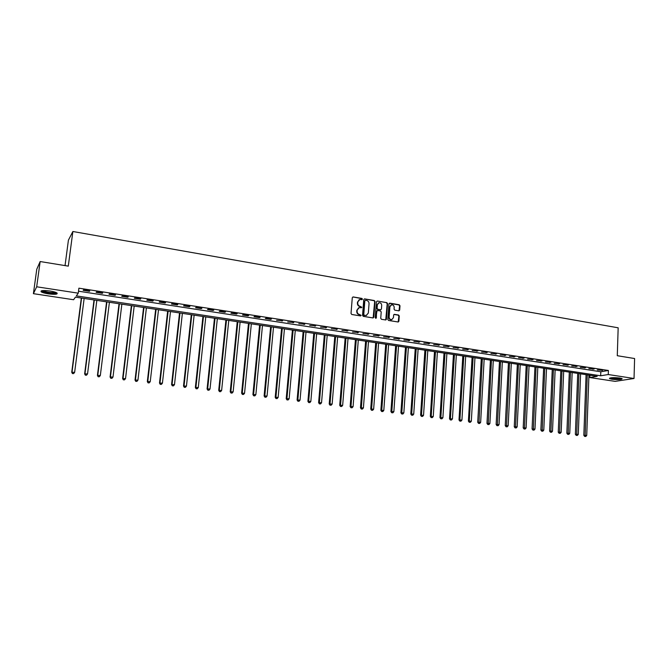 <?xml version="1.0" encoding="UTF-8"?>
<svg xmlns="http://www.w3.org/2000/svg" width="668" height="668" viewBox="0 0 668 668"><rect width="100%" height="100%" fill="white"/><g stroke="black" fill="none" stroke-linecap="round" stroke-linejoin="round"><path stroke-width="1" d="M362.457 299.139L361.931 298.429L353.18 296.943L352.286 297.678L351.017 313.476L351.777 314.486L360.561 315.914L361.188 315.396L359.526 314.503C357.939 314.069 357.138 312.991 357.104 311.263L357.213 309.952L359.326 307.572L361.363 307.773L361.822 307.255L360.169 306.353C358.582 305.919 357.781 304.842 357.756 303.122L357.856 301.811L359.935 299.448L362.006 299.648L362.457 299.139M361.939 299.656L361.572 298.588L352.938 296.943M360.653 315.922L359.526 314.503M361.296 307.773L360.169 306.353M611.871 379.249L609.45 378.564C610.068 377.587 613.508 377.403 619.762 378.013L622.167 378.689C621.516 379.666 618.084 379.85 611.871 379.249M48.338 293.853C44.814 293.294 42.426 292.609 41.191 291.824C40.289 290.463 43.203 290.196 49.925 290.998C53.457 291.565 55.828 292.242 57.03 293.027C57.899 294.379 55.001 294.655 48.338 293.853M398.821 310.829L399.681 310.102L399.99 305.76L399.255 304.767L389.845 303.163L388.976 303.89L387.832 319.463L388.576 320.465L398.228 322.001L398.888 321.258L399.264 315.997L398.529 315.004L394.287 314.336L393.636 315.071L393.444 317.684L391.69 319.663C390.104 319.605 389.26 318.711 389.16 316.983L389.903 306.737L391.615 304.783C393.218 304.825 394.07 305.71 394.187 307.455L394.062 309.159L394.796 310.152L398.821 310.829M33.4 293.669L36.765 269.271L40.155 261.539L68.295 266.131L72.87 231.504L618.167 327.804L617.282 355.71L634.6 358.532L634.032 378.489L615.144 381.37L589.852 377.562L597.192 376.351L75.442 297.126L73.589 299.732L33.4 293.669L36.682 286.789L78.256 293.168L76.327 295.882L600.674 375.775L608.256 374.531L634.032 378.489M40.155 261.539L36.682 286.789M78.507 291.198L600.808 371.775L608.389 370.481L78.899 288.175L78.256 293.168M608.389 370.481L608.256 374.531M375.024 301.527L374.28 300.525L364.661 298.888L363.768 299.623L362.549 315.346L363.3 316.356L372.953 317.926L373.838 317.183L375.024 301.527L373.913 300.683L364.419 298.888M377.32 301.043L386.83 302.654L387.574 303.656L386.43 319.237L385.77 319.972L381.478 319.312L380.735 318.31L381.211 311.964L380.468 310.962L377.754 310.511L376.877 311.246L375.909 318.385L375.241 317.676L376.443 301.769L377.32 301.043L386.83 302.654M83.191 290.338L89.437 291.306L89.788 290.847L83.525 289.879L83.191 290.338M96.167 292.35L102.354 293.31L102.738 292.851L96.534 291.891L96.167 292.35M109.026 294.337L115.155 295.289L115.556 294.847L109.418 293.895L109.026 294.337M121.751 296.308L127.822 297.252L128.256 296.809L122.177 295.866L121.751 296.308M134.36 298.262L140.363 299.197L140.831 298.763L134.811 297.828L134.36 298.262M146.843 300.199L152.788 301.118L153.281 300.692L147.319 299.765L146.843 300.199M159.209 302.111L165.096 303.021L165.614 302.604L159.71 301.685L159.209 302.111M171.451 304.007L177.287 304.909L177.822 304.499L171.977 303.589L171.451 304.007M183.575 305.886L189.353 306.779L189.921 306.378L184.126 305.476L183.575 305.886M195.59 307.748L201.31 308.633L201.903 308.232L196.167 307.347L195.59 307.748M207.489 309.593L213.159 310.47L213.768 310.077L208.09 309.192L207.489 309.593M219.271 311.413L224.891 312.282L225.525 311.898L219.897 311.021L219.271 311.413M230.944 313.225L236.514 314.085L237.173 313.701L231.596 312.841L230.944 313.225M242.509 315.012L248.028 315.864L248.705 315.488L243.185 314.636L242.509 315.012M253.965 316.791L259.434 317.634L260.136 317.267L254.667 316.415L253.965 316.791M265.321 318.544L270.732 319.387L271.459 319.02L266.039 318.177L265.321 318.544M276.569 320.289L282.681 320.757L276.569 320.289M287.716 322.018L293.795 322.485L287.716 322.018M298.755 323.721L304.808 324.189L298.755 323.721M309.701 325.416L315.73 325.884L309.701 325.416M320.54 327.103L326.543 327.562L320.54 327.103M331.286 328.765L337.265 329.224L331.286 328.765M341.941 330.409L347.886 330.869L341.941 330.409M352.495 332.046L358.415 332.505L352.495 332.046M362.958 333.666L368.853 334.125L362.958 333.666M373.329 335.278L379.19 335.728L373.329 335.278M383.599 336.864L389.444 337.315L383.599 336.864M393.786 338.442L399.606 338.893L393.786 338.442M403.889 340.004L409.676 340.455L403.889 340.004M413.901 341.557L419.663 341.999L413.901 341.557M423.821 343.093L429.566 343.536L423.821 343.093M433.657 344.621L439.377 345.055L433.657 344.621M443.418 346.133L449.105 346.567L443.418 346.133M453.088 347.627L458.749 348.061L453.088 347.627M462.673 349.113L468.318 349.548L462.673 349.113M472.184 350.583L477.804 351.017L472.184 350.583M481.611 352.044L487.206 352.479L481.611 352.044M490.955 353.497L496.533 353.923L490.955 353.497M500.223 354.925L505.776 355.359L500.223 354.925M509.417 356.353L514.945 356.779L509.417 356.353M518.535 357.764L524.038 358.19L518.535 357.764M527.578 359.167L533.056 359.584L527.578 359.167M536.546 360.553L541.999 360.971L536.546 360.553M545.439 361.931L550.875 362.348L545.439 361.931M554.256 363.3L559.675 363.718L554.256 363.3M563.007 364.653L568.401 365.07L563.007 364.653M571.691 365.997L577.06 366.406L571.691 365.997M580.3 367.333L585.644 367.742L580.3 367.333M588.834 368.652L594.161 369.062L588.834 368.652M597.309 369.963L602.611 370.373L597.309 369.963M72.87 231.504L68.42 240.138L65.038 265.597M589.944 375.249L589.852 377.562M600.808 371.775L600.674 375.775M89.437 291.306L89.504 290.805M102.354 293.31L102.421 292.809M115.155 295.289L115.213 294.788M127.822 297.252L127.88 296.751M140.363 299.197L140.43 298.696M152.788 301.118L152.847 300.625M165.096 303.021L165.155 302.537M177.287 304.909L177.337 304.424M189.353 306.779L189.411 306.295M201.31 308.633L201.36 308.148M213.159 310.47L213.209 309.985M224.891 312.282L224.941 311.806M236.514 314.085L236.555 313.609M248.028 315.864L248.07 315.396M259.434 317.634L259.476 317.158M270.732 319.387L270.782 318.912M281.929 321.116L281.971 320.648M293.027 322.836L293.068 322.368M304.024 324.539L304.065 324.072M314.92 326.226L314.954 325.767M325.717 327.896L325.75 327.437M336.413 329.558L336.455 329.099M347.018 331.203L347.051 330.743M357.53 332.831L357.564 332.372M367.943 334.443L367.976 333.983M378.272 336.037L378.305 335.586M388.5 337.624L388.534 337.173M398.646 339.194L398.679 338.751M408.707 340.755L408.732 340.304M418.669 342.3L418.702 341.857M428.555 343.828L428.58 343.385M438.35 345.348L438.383 344.905M448.069 346.851L448.094 346.408M457.697 348.345L457.722 347.903M467.249 349.823L467.274 349.389M476.718 351.284L476.743 350.85M486.104 352.746L486.129 352.312M495.414 354.182L495.439 353.756M504.649 355.61L504.674 355.184M513.809 357.029L513.826 356.603M522.885 358.44L522.91 358.015M531.895 359.835L531.912 359.409M540.821 361.213L540.846 360.795M549.68 362.59L549.697 362.165M558.465 363.951L558.49 363.534M567.182 365.296L567.199 364.878M575.833 366.64L575.841 366.223M584.4 367.968L584.416 367.55M592.908 369.287L592.925 368.87M359.15 299.707L357.856 301.811M359.81 306.512C358.223 306.078 357.422 304.992 357.397 303.272L357.497 301.961M358.557 307.823L357.213 309.952M359.167 314.645C357.58 314.219 356.779 313.142 356.754 311.413L356.854 310.102M373.145 317.935L374.656 301.685M365.463 300.258L364.845 300.775L363.768 314.57L364.294 315.279L366.198 315.488L368.327 313.1L369.045 303.689C369.02 301.978 368.218 300.901 366.649 300.466L365.463 300.258M366.582 315.405L363.935 315.421L363.409 314.72L364.486 300.934M385.728 319.98L387.198 303.806L386.463 302.813M377.203 310.637L376.51 311.397L376.376 317.868M381.695 305.401C381.587 303.639 380.718 302.746 379.09 302.713L377.37 304.675L377.103 308.29L377.846 309.301L380.777 309.752L381.428 309.017L381.695 305.401M378.447 302.921L377.37 304.675M380.735 309.768L377.478 309.443L376.727 308.441L377.002 304.825M390.989 304.984L389.903 306.737M391.924 319.621L391.314 319.797C389.728 319.738 388.885 318.845 388.776 317.125L389.527 306.888M398.178 322.001L398.879 316.139L398.145 315.146L393.945 314.469M398.996 310.837L399.606 305.911L398.871 304.917L389.269 303.314M81.329 298.02L71.735 372.268L74.641 372.326L84.143 298.446M81.588 298.062L72.044 372.009L72.445 373.579L73.605 373.604L72.561 373.479M74.641 372.326L73.605 373.604M72.445 373.579L71.735 372.268M94.021 299.949L84.644 373.863L87.55 373.921L96.835 300.375M94.313 299.99L84.978 373.604L85.354 375.166L86.514 375.191L85.487 375.065M87.55 373.921L86.514 375.191M85.354 375.166L84.644 373.863M106.588 301.852L97.428 375.433L100.334 375.491L109.41 302.287M106.905 301.903L97.787 375.182L98.138 376.735L99.298 376.76L98.279 376.635M100.334 375.491L99.298 376.76M98.138 376.735L97.428 375.433M119.029 303.748L110.078 376.994L112.992 377.053L121.86 304.174M119.38 303.798L110.471 376.744L110.796 378.288L111.965 378.313L110.955 378.188M112.992 377.053L111.965 378.313M110.796 378.288L110.078 376.994M131.362 305.618L122.62 378.539L125.534 378.597L134.193 306.044M131.738 305.677L123.037 378.288L123.338 379.825L124.507 379.85L123.505 379.725M125.534 378.597L124.507 379.85M123.338 379.825L122.62 378.539M56.396 292.659L55.052 293.202C49.315 293.294 44.998 292.517 42.101 290.856L42.034 290.663M42.835 290.572L42.944 290.655C46.109 292.091 50.025 292.734 54.692 292.592L55.661 292.359M41.182 290.897L41.349 291.031C45.274 292.801 50.133 293.603 55.912 293.427M621.34 378.33C619.67 378.948 616.689 379.015 612.422 378.531L610.301 377.921M611.212 377.779L620.438 378.121M609.734 378.071L611.921 378.614C616.247 379.123 619.57 379.098 621.9 378.531M143.57 307.472L135.028 380.067L137.95 380.125L146.409 307.898M143.979 307.531L135.47 379.825L135.754 381.344L136.923 381.378L135.938 381.253M137.95 380.125L136.923 381.378M135.754 381.344L135.028 380.067M155.669 309.309L147.327 381.578L150.242 381.645L158.508 309.735M156.095 309.376L147.795 381.344L148.054 382.856L149.223 382.881L148.246 382.764M150.242 381.645L149.223 382.881M148.054 382.856L147.327 381.578M167.651 311.129L159.502 383.081L162.424 383.148L170.499 311.555M168.111 311.196L160.003 382.847L160.237 384.351L161.405 384.376L160.437 384.259M162.424 383.148L161.405 384.376M160.237 384.351L159.502 383.081M179.525 312.933L171.567 384.559L174.49 384.634L182.372 313.359M180.001 313L172.085 384.334L172.302 385.828L173.471 385.862L172.511 385.745M174.49 384.634L173.471 385.862M172.302 385.828L171.567 384.559M191.282 314.711L183.516 386.037L186.447 386.104L194.137 315.146M191.791 314.795L184.059 385.812L184.259 387.298L185.428 387.323L184.477 387.206M186.447 386.104L185.428 387.323M184.259 387.298L183.516 386.037M202.938 316.482L195.357 387.49L198.279 387.565L205.786 316.916M203.464 316.565L195.924 387.273L196.1 388.751L197.269 388.776L196.325 388.667M198.279 387.565L197.269 388.776M196.1 388.751L195.357 387.49M214.478 318.235L207.08 388.935L210.011 389.01L217.334 318.669M215.038 318.319L207.673 388.726L207.832 390.187L209 390.221L208.065 390.104M210.011 389.01L209 390.221M207.832 390.187L207.08 388.935M225.918 319.972L218.703 390.363L221.634 390.446L228.773 320.406M226.494 320.064L219.313 390.154L219.455 391.615L220.624 391.648L219.697 391.531M221.634 390.446L220.624 391.648M219.455 391.615L218.703 390.363M237.249 321.692L230.209 391.782L233.14 391.857L240.113 322.126M237.85 321.784L230.852 391.582L230.969 393.026L232.138 393.06L231.22 392.943M233.14 391.857L232.138 393.06M230.969 393.026L230.209 391.782M248.479 323.404L241.616 393.185L244.546 393.268L251.343 323.838M249.106 323.496L242.275 392.984L242.375 394.429L243.544 394.454L242.643 394.345M244.546 393.268L243.544 394.454M242.375 394.429L241.616 393.185M259.61 325.091L252.913 394.579L255.852 394.663L262.474 325.525M260.261 325.191L253.598 394.379L253.681 395.815L254.85 395.848L253.949 395.732M255.852 394.663L254.85 395.848M253.681 395.815L252.913 394.579M270.64 326.769L264.111 395.957L267.05 396.041L273.504 327.203M271.308 326.869L264.82 395.765L264.879 397.184L266.056 397.218L265.163 397.109M267.05 396.041L266.056 397.218M264.879 397.184L264.111 395.957M281.57 328.422L275.208 397.326L278.147 397.41L284.443 328.865M282.263 328.531L275.934 397.134L275.976 398.546L277.153 398.579L276.268 398.47M278.147 397.41L277.153 398.579M275.976 398.546L275.208 397.326M292.4 330.067L286.205 398.679L289.144 398.763L295.273 330.51M293.118 330.176L286.948 398.495L286.973 399.898L288.15 399.932L287.273 399.823M289.144 398.763L288.15 399.932M286.973 399.898L286.205 398.679M303.138 331.704L297.101 400.023L300.041 400.107L306.011 332.138M303.873 331.812L297.861 399.84L297.878 401.234L299.047 401.268L298.178 401.159M300.041 400.107L299.047 401.268M297.878 401.234L297.101 400.023M313.785 333.315L307.898 401.351L310.837 401.435L316.657 333.749M314.536 333.432L308.683 401.167L308.674 402.562L309.852 402.595L308.992 402.487M310.837 401.435L309.852 402.595M308.674 402.562L307.898 401.351M324.331 334.918L318.603 402.67L321.542 402.754L327.203 335.353M325.099 335.035L319.404 402.495L319.379 403.873L320.556 403.906L319.705 403.806M321.542 402.754L320.556 403.906M319.379 403.873L318.603 402.67M334.785 336.505L329.207 403.973L332.146 404.065L337.657 336.939M335.578 336.622L330.034 403.806L329.992 405.175L331.169 405.209L330.318 405.109M332.146 404.065L331.169 405.209M329.992 405.175L329.207 403.973M345.147 338.083L339.72 405.267L342.659 405.359L348.02 338.517M345.957 338.2L340.563 405.1L340.505 406.461L341.682 406.503L340.847 406.394M342.659 405.359L341.682 406.503M340.505 406.461L339.72 405.267M355.426 339.636L350.141 406.553L353.08 406.645L358.298 340.079M356.253 339.761L351.001 406.386L350.934 407.739L352.103 407.781L351.276 407.68M353.08 406.645L352.103 407.781M350.934 407.739L350.141 406.553M365.605 341.189L360.469 407.822L363.409 407.914L368.486 341.624M366.456 341.315L361.263 409.008L362.44 409.05L361.613 408.95M363.409 407.914L362.44 409.05M361.263 409.008L360.469 407.822M375.7 342.717L370.715 409.083L373.646 409.175L378.581 343.16M376.568 342.851L371.508 410.269L372.677 410.302L371.867 410.202M373.646 409.175L372.677 410.302M371.508 410.269L370.715 409.083M385.712 344.237L380.86 410.336L383.799 410.428L388.592 344.68M386.597 344.371L381.662 411.513L382.831 411.546L382.021 411.455M383.799 410.428L382.831 411.546M381.662 411.513L380.86 410.336M395.64 345.748L390.922 411.571L393.861 411.672L398.52 346.183M396.541 345.882L391.724 412.749L392.901 412.782L392.099 412.69M393.861 411.672L392.901 412.782M391.724 412.749L390.922 411.571M405.476 347.243L400.9 412.799L403.839 412.899L408.357 347.677M406.394 347.377L401.702 413.968L402.879 414.01L402.086 413.909M403.839 412.899L402.879 414.01M401.702 413.968L400.9 412.799M415.237 348.721L410.795 414.018L413.726 414.118L418.118 349.155M416.172 348.863L411.597 415.187L412.774 415.22L411.981 415.129M413.726 414.118L412.774 415.22M411.597 415.187L410.795 414.018M424.906 350.191L420.598 415.229L423.537 415.329L427.787 350.625M425.858 350.333L421.408 416.389L422.577 416.431L421.8 416.331M423.537 415.329L422.577 416.431M421.408 416.389L420.598 415.229M434.501 351.644L430.326 416.423L433.256 416.523L437.381 352.086M435.469 351.794L431.127 417.584L432.305 417.617L431.528 417.525M433.256 416.523L432.305 417.617M431.127 417.584L430.326 416.423M444.02 353.088L439.961 417.609L442.892 417.709L446.892 353.531M444.997 353.238L440.771 418.761L441.949 418.803L441.181 418.711M442.892 417.709L441.949 418.803M440.771 418.761L439.961 417.609M453.447 354.524L449.522 418.786L452.453 418.894L456.327 354.959M454.449 354.675L450.332 419.938L451.51 419.98L450.741 419.88M452.453 418.894L451.51 419.98M450.332 419.938L449.522 418.786M462.807 355.944L459 419.955L461.93 420.055L465.68 356.378M463.817 356.102L459.818 421.099L460.987 421.141L460.227 421.049M461.93 420.055L460.987 421.141M459.818 421.099L459 419.955M472.084 357.355L468.402 421.116L471.332 421.216L474.956 357.789M473.111 357.514L469.22 422.251L470.389 422.293L469.637 422.201M471.332 421.216L470.389 422.293M469.22 422.251L468.402 421.116M481.286 358.749L477.72 422.259L480.651 422.368L484.158 359.192M482.329 358.908L478.964 423.345L478.538 423.395L479.707 423.437L478.964 423.345M480.651 422.368L479.707 423.437M478.538 423.395L477.72 422.259M490.412 360.135L486.972 423.395L489.894 423.504L493.285 360.57M491.464 360.294L488.216 424.481L487.782 424.531L488.959 424.572L488.216 424.481M489.894 423.504L488.959 424.572M487.782 424.531L486.972 423.395M499.464 361.513L496.14 424.531L499.063 424.631L502.336 361.947M500.532 361.672L497.393 425.608L496.959 425.658L498.128 425.7L497.393 425.608M499.063 424.631L498.128 425.7M496.959 425.658L496.14 424.531M508.44 362.874L505.233 425.65L508.156 425.758L511.312 363.308M509.525 363.041L506.494 426.727L506.052 426.769L507.221 426.81L506.494 426.727M508.156 425.758L507.221 426.81M506.052 426.769L505.233 425.65M517.349 364.227L514.251 426.76L517.166 426.869L520.222 364.661M518.443 364.394L515.521 427.829L515.07 427.879L516.239 427.921L515.521 427.829M517.166 426.869L516.239 427.921M515.07 427.879L514.251 426.76M526.184 365.571L523.194 427.862L526.108 427.971L529.056 366.006M527.294 365.738L524.472 428.931L524.013 428.973L525.182 429.015L524.472 428.931M526.108 427.971L525.182 429.015M524.013 428.973L523.194 427.862M534.943 366.899L532.062 428.948L534.985 429.065L537.815 367.333M536.07 367.066L533.348 430.017L532.889 430.067L534.058 430.108L533.348 430.017M534.985 429.065L534.058 430.108M532.889 430.067L532.062 428.948M543.635 368.218L540.863 430.033L543.785 430.15L546.507 368.652M544.771 368.394L542.157 431.102L541.69 431.144L542.859 431.186L542.157 431.102M543.785 430.15L542.859 431.186M541.69 431.144L540.863 430.033M552.261 369.529L549.597 431.11L552.511 431.219L555.133 369.963M553.413 369.705L550.891 432.171L550.424 432.213L551.584 432.263L550.891 432.171M552.511 431.219L551.584 432.263M550.424 432.213L549.597 431.11M560.819 370.832L558.256 432.179L561.17 432.288L563.683 371.266M561.98 371.007L559.559 433.24L559.083 433.273L560.252 433.323L559.559 433.24M561.17 432.288L560.252 433.323M559.083 433.273L558.256 432.179M569.303 372.118L566.848 433.231L569.754 433.348L572.167 372.552M570.48 372.293L568.151 434.292L567.675 434.334L568.835 434.375L568.151 434.292M569.754 433.348L568.835 434.375M567.675 434.334L566.848 433.231M577.72 373.395L575.365 434.284L578.271 434.4L580.584 373.829M578.905 373.579L576.684 435.336L576.2 435.377L577.361 435.419L576.684 435.336M578.271 434.4L577.361 435.419M576.2 435.377L575.365 434.284M586.078 374.664L583.824 435.327L586.729 435.436L588.942 375.099M587.272 374.848L585.143 436.379L584.65 436.413L585.819 436.463L585.143 436.379M586.729 435.436L585.819 436.463M584.65 436.413L583.824 435.327"/></g></svg>
